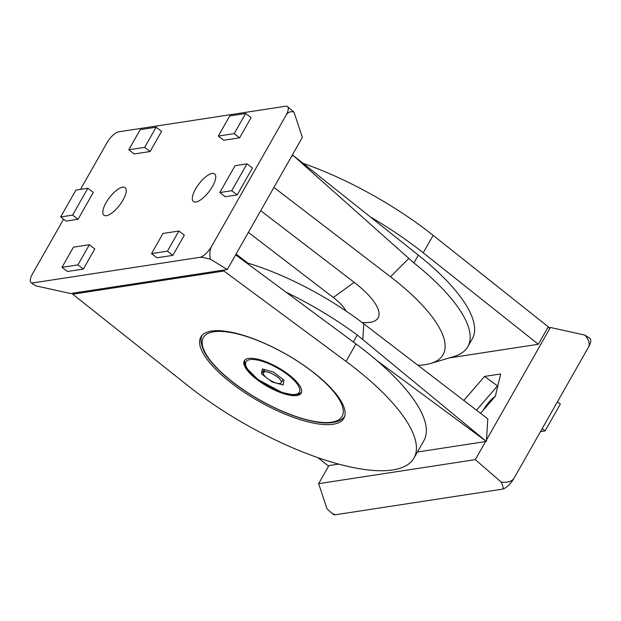 <?xml version="1.0" encoding="UTF-8"?>
<svg xmlns="http://www.w3.org/2000/svg" width="621" height="621" viewBox="0 0 621 621"><rect width="100%" height="100%" fill="white"/><g stroke="black" fill="none" stroke-linecap="round" stroke-linejoin="round"><path stroke-width="0.93" d="M285.994 292.149A154.676 51.124 -150.4 0 1 357.3 335.045L486.406 441.446L417.413 452.018M303.048 163.331A162.865 53.825 -150.4 0 1 433.147 235.351L548.258 326.809L547.644 327.888L550.385 327.469L486.499 439.924L487.796 418.849L363.79 323.789A137.086 45.31 -150.4 0 0 246.056 262.582M486.499 439.924L486.406 441.446L376.862 360.537M277.323 376.9A10.231 3.384 -150.4 0 0 263.451 372.608A10.231 3.384 -150.4 0 0 270.678 380.603A10.231 3.384 -150.4 0 0 281.243 382.715A10.231 3.384 -150.4 0 0 277.323 376.9M338.647 464.089L328.051 465.711L317.952 457.669M547.644 327.888L538.337 344.275L449.208 357.929M480.576 413.314L495.348 396.237L500.666 373.958L484.582 376.427L463.802 400.452M584.842 335.084L589.95 338.391A12.273 4.471 -52.5 0 1 588.452 347.224C590.16 343.824 588.956 339.78 584.842 335.084L550.385 327.469M328.897 465.579L318.635 483.65L475.298 459.641L485.56 441.57M318.635 483.65L327.019 508.871L331.622 513.008L335.255 514.786L502.358 489.177C503.631 488.906 503.274 486.569 501.287 482.16L475.298 459.641M501.287 482.16C507.745 482.742 511.999 481.415 514.048 478.186L588.452 347.224M502.358 489.177A12.273 4.471 -52.5 0 0 514.048 478.186M370.186 216.799A162.865 53.825 29.6 0 1 423.227 252.817L538.337 344.275M331.622 513.008L333.508 514.452A12.273 4.471 -52.5 0 0 335.255 514.786M495.178 396.431A17.388 6.334 -52.5 0 0 483.518 409.728A17.388 6.334 -52.5 0 0 483.231 410.248M557.433 401.818L560.344 404.054L545.083 430.92L540.503 431.618M542.172 428.684L545.083 430.92M497.77 386.083L484.582 376.427M497.289 386.161L476.501 410.194M467.854 346.665A154.676 51.124 29.6 0 0 413.92 262.931L292.949 155.289L292.103 155.421L302.365 137.35L293.981 112.129C290.605 111.081 287.942 112.16 285.994 115.374L211.59 246.335C209.782 249.751 209.393 254.043 210.434 259.205C204.806 257.777 201.297 257.148 199.9 257.327L32.797 282.935L32.936 284.053L36.158 285.916L70.615 293.531L227.286 269.522L291.164 157.066L292.949 155.289L418.344 255.146A154.676 51.124 -150.4 0 1 472.27 338.88L467.854 346.665A154.676 51.124 29.6 0 1 453.928 356.524L430.71 363.448A137.086 45.31 29.6 0 1 417.933 365.295M273.923 187.426L390.5 276.78A137.086 45.31 29.6 0 1 430.71 363.448M346.021 311.028A34.784 11.496 29.6 0 0 333.322 297.498L248.377 232.386M333.322 297.498L354.203 282.345L260.711 210.682M247.919 263.141L236.073 254.059M312.332 371.537A82.251 27.184 29.6 0 1 343.863 418.29A82.251 27.184 29.6 0 1 258.918 401.298A82.251 27.184 29.6 0 1 200.831 337.032A82.251 27.184 29.6 0 1 312.332 371.537M223.933 271.02L346.044 361.399A162.865 53.825 29.6 0 1 413.959 458.104A162.865 53.825 29.6 0 1 187.852 385.649L72.742 294.191L223.933 271.02L224.546 269.941M211.59 246.335A12.273 4.471 127.5 0 1 199.9 257.327M80.497 189.382L106.952 142.814A12.273 4.471 127.5 0 1 118.642 131.823L285.745 106.214A12.273 4.471 127.5 0 1 287.492 106.548L293.981 112.129M287.492 106.548A12.273 4.471 127.5 0 1 285.994 115.374M210.434 259.205L227.286 269.522M291.164 157.066L292.103 155.421M413.959 458.104L423.879 440.646A162.865 53.825 -150.4 0 0 355.965 343.941L235.615 254.858M106.051 202.733A17.388 6.334 127.5 0 1 125.093 187.635A17.388 6.334 127.5 0 1 119.535 205.287A17.388 6.334 127.5 0 1 103.932 215.239A17.388 6.334 127.5 0 1 106.051 202.733M195.576 189.009A17.388 6.334 127.5 0 1 214.61 173.911A17.388 6.334 127.5 0 1 209.06 191.571A17.388 6.334 127.5 0 1 193.449 201.522A17.388 6.334 127.5 0 1 195.576 189.009M32.797 282.935A12.273 4.471 127.5 0 1 31.05 282.609A12.273 4.471 127.5 0 1 32.548 273.776L63.567 219.182M272.27 381.441L271.998 381.923L283.207 385.02L283.937 380.091L273.457 372.057L262.248 368.959L261.519 373.889L266.324 377.568M268.536 379.26L271.998 381.923M264.041 369.456L261.519 373.889M288.641 374.548A32.734 10.821 29.6 0 1 301.193 393.163A32.734 10.821 29.6 0 1 267.387 386.394A32.734 10.821 29.6 0 1 244.263 360.817A32.734 10.821 29.6 0 1 288.641 374.548M172.879 255.34L156.966 257.777L151.524 253.601L162.966 233.457L178.887 231.012L184.328 235.188L172.879 255.34L167.437 251.163L178.887 231.012M151.524 253.601L167.437 251.163M239.652 137.808L223.731 140.245L218.289 136.069L229.739 115.925L245.652 113.48L251.094 117.656L239.652 137.808L234.202 133.631L245.652 113.48M218.289 136.069L234.202 133.631M83.361 269.056L67.448 271.493L61.999 267.325L73.449 247.174L89.362 244.736L94.803 248.905L83.361 269.056L77.92 264.88L89.362 244.736M61.999 267.325L77.92 264.88M150.127 151.524L134.214 153.961L128.772 149.793L140.214 129.642L156.127 127.204L161.576 131.373L150.127 151.524L144.685 147.348L156.127 127.204M128.772 149.793L144.685 147.348M237.183 194.901L231.734 190.725L219.803 192.557L225.244 196.725L237.183 194.901L252.444 168.035L246.995 163.859L235.064 165.691L219.803 192.557M231.734 190.725L246.995 163.859M78.036 219.291L72.587 215.114L60.656 216.946L66.098 221.115L78.036 219.291L93.297 192.425L87.848 188.248L75.917 190.08L60.656 216.946M72.587 215.114L87.848 188.248M354.203 282.345A62.426 20.633 29.6 0 1 362.105 322.509M72.742 294.191L73.356 293.112M363.79 323.789L362.827 339.369M357.3 335.045L353.349 342.008M433.147 235.351L423.227 252.817M390.5 276.78L408.734 258.553M413.92 262.931L418.344 255.146M344.841 415.728A81.84 27.052 29.6 0 1 344.841 415.736L344.841 415.736C343.04 420.603 332.313 425.579 313.038 421.38C297.141 418.049 279.838 411.211 261.13 400.856C241.623 389.833 226.021 378.049 214.323 365.505C209.859 360.622 206.475 356.004 204.185 351.649C200.567 343.514 200.009 337.925 202.524 334.882L202.524 334.882M311.525 371.048A79.799 26.377 29.6 0 1 304.414 419.113A79.799 26.377 29.6 0 1 202.252 340.813A79.799 26.377 29.6 0 1 311.525 371.048M287.647 374.704A30.693 10.146 29.6 0 1 284.915 393.194A30.693 10.146 29.6 0 1 245.621 363.075A30.693 10.146 29.6 0 1 287.647 374.704M346.044 361.399L355.965 343.941M281.243 382.715L283.098 379.447M263.451 372.608L265.082 369.743M31.05 282.609L32.936 284.053M301.527 392.356L298.701 394.219L293.353 394.878L282.043 392.472L258.08 379.648L246.801 368.432L244.635 363.541L244.783 360.118"/></g></svg>
